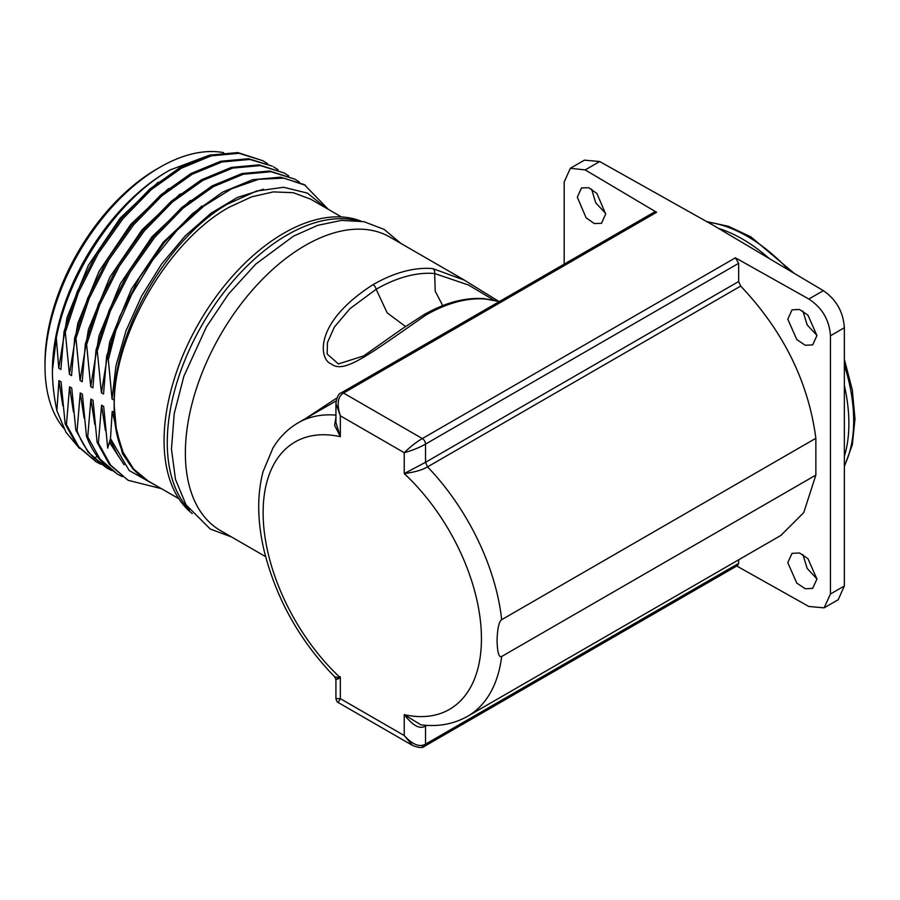 <?xml version="1.0" encoding="UTF-8"?>
<svg xmlns="http://www.w3.org/2000/svg" width="900" height="900" viewBox="0 0 900 900"><rect width="100%" height="100%" fill="white"/><g stroke="black" fill="none" stroke-linecap="round" stroke-linejoin="round"><path stroke-width="1.35" d="M844.357 385.425A150.615 86.962 60 0 1 848.88 423.495A150.615 86.962 60 0 1 844.357 456.334M718.391 228.33A150.615 86.962 60 0 1 769.298 258.559M844.357 585.979L838.215 599.715L824.119 607.849L830.441 594.011L844.357 585.979L844.357 327.724L830.441 335.756C829.35 319.984 822.15 307.744 808.841 299.036L735.413 257.805L738.653 263.306L738.653 281.52L740.689 286.076C783.326 331.099 808.391 381.836 815.861 438.289L815.861 475.099L803.768 512.584L780.885 535.433M341.201 392.873A4.522 2.61 60 0 1 341.269 392.827L654.379 212.062L656.606 212.299L585.191 169.909L570.341 168.289L584.426 160.155L599.704 161.528L713.092 225.191L823.354 290.655C836.291 299.576 843.3 311.94 844.357 327.713M802.89 554.569L807.176 568.418L816.941 578.925M802.89 311.074L807.176 324.923L816.941 335.419M736.751 566.01L808.841 606.476L824.119 607.849M591.604 189.09L595.732 202.849L605.655 213.435M830.441 335.756L830.441 594.011M738.653 559.811L738.653 563.377L737.707 565.459L424.598 746.224A4.522 2.61 60 0 1 424.53 746.269M816.941 579.049L812.678 588.398L805.207 588.746L796.793 583.076L787.793 562.68L792.056 553.342L799.526 552.983L807.941 558.664L816.941 579.049M816.941 335.554L812.678 344.891L805.207 345.251L796.793 339.57L787.793 319.185L792.056 309.836L799.526 309.488L807.941 315.157L816.941 335.554M815.861 438.289L501.683 619.684C498.983 621.54 497.43 628.492 497.048 640.564C497.396 652.489 498.938 657.799 501.683 656.494L815.861 475.099M656.606 212.299L343.53 393.053L422.336 438.559A4.522 2.61 60 0 1 425.531 444.094L425.531 462.296L427.545 466.875C422.089 470.048 414.315 472.286 404.235 473.591A154.384 89.134 60 0 1 481.444 638.516A154.384 89.134 60 0 1 404.235 714.656L420.84 724.826M425.588 725.299L425.531 725.951C420.109 729.63 413.01 725.861 404.235 714.656L404.235 735.548C412.481 744.592 419.58 747.461 425.531 744.154A4.522 2.61 60 0 1 424.598 746.224C422.809 748.148 418.815 747.9 412.594 745.47L404.235 735.548L340.335 698.659L338.175 702.506L412.616 745.481M336.127 400.928L298.215 422.786C287.809 428.861 279.382 437.299 272.914 448.11L263.093 471.555C256.781 495.641 257.299 522.709 264.634 552.769C276.952 600.143 300.319 641.509 334.744 676.867L335.925 679.702L335.925 698.591L340.335 698.659L340.335 677.768A154.384 89.134 60 0 1 263.115 512.842A154.384 89.134 60 0 1 340.335 436.691L334.62 425.306L335.925 417.589M564.188 264.127L564.188 182.036L570.341 168.289M605.666 214.042L601.515 223.312L594.259 223.549L586.069 217.744L577.316 197.201L581.467 187.931L588.724 187.695L596.914 193.5L605.666 214.042M335.925 403.571C336.859 397.046 338.647 393.469 341.269 392.827A4.522 2.61 60 0 1 343.53 393.053C337.702 396.596 336.645 404.179 340.335 415.8L340.335 436.691L335.925 422.46L335.925 403.571L340.335 415.8L404.235 452.7C410.366 446.715 416.407 442.001 422.336 438.559L735.413 257.805M738.653 263.306L425.531 444.094C419.558 447.525 412.459 450.394 404.235 452.7L404.235 473.591L425.531 462.296L738.653 281.52M340.335 676.766C334.541 680.22 334.541 680.558 340.335 677.768L334.744 676.867M499.399 301.534L485.55 299.059A169.447 97.83 120 0 0 425.824 315.135C367.785 355.387 344.025 374.141 331.234 363.926C319.545 360.101 312.3 323.415 373.05 284.659A4.522 2.61 60 0 1 376.155 289.271A165.994 95.839 -60 0 1 434.666 273.532A4.522 3.566 -85.1 0 0 432.776 268.594L464.546 280.204M498.42 301.162L462.679 279.101L389.914 237.083A169.447 97.83 120 0 0 305.19 245.475A169.447 97.83 120 0 0 194.49 394.796A169.447 97.83 120 0 0 220.466 530.572L265.624 556.65M336.949 397.912L305.719 418.455M363.836 355.882L338.389 363.926L327.15 354.026L327.454 342.585L334.395 327.015L349.988 308.632L376.155 289.271L387.146 312.84L405.484 326.475M493.526 299.981L468.63 285.064L434.666 273.532L435.206 291.15L442.71 305.629M189.394 509.884A169.447 97.83 -60 0 1 180.619 371.363A169.447 97.83 -60 0 1 287.077 235.024A169.447 97.83 -60 0 1 356.456 220.523M361.035 221.141A169.447 97.83 120 0 0 283.882 233.179A169.447 97.83 120 0 0 175.264 375.874A169.447 97.83 120 0 0 192.218 513.551M178.83 498.713L147.971 480.892L133.661 469.024L123.041 452.205L116.494 431.066L114.278 406.429C112.669 336.353 167.895 240.885 229.264 207.169L251.741 196.808L273.319 191.903L293.209 192.69L310.635 199.148L341.494 216.968M227.52 204.109L256.41 191.07L283.579 187.279L307.35 193.084L326.093 208.069M114.154 400.072C114.379 330.457 167.816 238.196 227.509 204.097M328.331 209.362L304.279 184.601L280.485 177.165L252.596 179.719L222.727 192.06L192.521 213.593L164.16 242.708L139.388 277.751L119.7 316.564L106.639 356.186L107.629 356.749L108.337 359.764L112.028 398.947L114.165 400.106L114.176 412.515L112.185 411.356L122.479 453.656L133.211 469.305L147.229 480.611L150.502 482.355M107.629 356.749A172.08 99.349 -60 0 1 116.021 330.053M305.527 185.321L283.86 178.132L258.739 179.291L231.615 188.786L203.861 206.1L177.03 230.31L152.618 260.168L131.85 294.053L116.01 330.053L108.337 359.764M112.061 398.936L115.987 365.603L125.989 330.863L141.615 296.066L161.561 264.082L185.22 235.879L211.129 213.131L237.42 197.449L263.407 189.236M158.591 487.024L129.195 470.52L110.498 438.581L112.185 411.356M110.498 438.581L107.719 448.166L103.669 406.451L101.543 405.214L98.392 443.093L110.599 465.12L128.126 480.308L161.46 488.678M168.559 170.831A162.664 93.915 120 0 0 52.402 370.699C52.402 382.973 53.899 396.326 56.891 410.76L58.928 380.632L61.054 381.859L65.171 423.9L66.431 424.642L69.581 386.775L71.719 388.012L75.814 430.054L77.085 430.785L80.235 392.918L82.373 394.155L86.468 436.207L87.739 436.939L90.889 399.06L93.026 400.298L97.11 442.35L98.392 443.093M52.402 370.699L56.306 338.04L58.77 368.213L67.05 317.498L88.38 265.286L120.24 218.059L158.164 182.216M106.639 356.186L103.522 394.031L101.385 392.794L97.267 350.764L95.996 350.032L92.869 387.877L90.731 386.651L86.614 344.621L85.343 343.879L82.215 381.735L80.078 380.509L75.96 338.468L74.689 337.736L71.55 375.593L69.413 374.366L65.306 332.325L64.046 331.582L60.896 369.45L58.77 368.213M114.154 412.526A162.844 94.016 120 0 0 147.915 481.061A162.844 94.016 120 0 0 151.616 483.007M118.136 455.929L110.16 439.92M124.166 464.839L109.485 442.406M105.401 430.402L101.599 405.585M128.126 480.308L109.294 464.321L97.11 442.35M94.77 424.316L90.945 399.431M87.739 436.939L99.911 458.91L117.484 474.165L122.31 476.662M117.484 474.165L103.556 463.669C96.199 456.233 90.495 447.075 86.468 436.207M77.085 430.785C81.146 441.709 86.839 450.866 94.163 458.246L106.83 468.011L111.656 470.509M106.83 468.011L88.121 452.171L75.814 430.054M73.44 411.93L69.581 386.775M66.431 424.642L78.728 446.749L96.176 461.869L100.991 464.355M96.176 461.869L77.411 445.95L65.171 423.9M62.775 405.529L58.928 380.632M56.891 410.76L65.925 432.169L79.459 448.402M223.684 152.651A162.664 93.915 120 0 0 160.02 167.209A162.664 93.915 120 0 0 45 366.435A162.664 93.915 120 0 0 63.765 428.299M45 366.435L45 362.745A158.153 91.305 -60 0 1 156.825 169.054L160.02 167.209M111.814 442.373A158.153 91.305 -60 0 1 111.127 442.418M208.856 155.407L169.898 170.055C118.373 198.754 68.816 271.485 56.306 338.04M64.046 331.582L77.22 291.668L96.761 253.181L121.657 218.014L149.94 188.966L180.157 167.468L210.004 155.104L237.836 152.572L262.924 160.729L239.074 153.292L211.275 155.835L181.361 168.221L151.301 189.596L122.828 218.846L98.078 253.789L78.413 292.556L65.306 332.325M267.491 163.676L262.924 160.729M69.413 374.366L77.805 323.314L99.101 271.26L130.68 224.46L168.638 188.494M74.689 337.736L87.795 298.046L107.483 259.2L132.221 224.257L160.751 194.985L190.789 173.61L220.748 161.246L248.602 158.726L272.329 166.162L249.795 159.446L221.963 161.977L192.094 174.308L161.921 195.773L133.639 224.797L108.731 259.942L89.145 298.53L75.96 338.468M278.156 169.83L273.589 166.894M80.078 380.509L88.436 329.468L109.969 276.998L142.054 229.815L180.203 193.916M85.343 343.879L98.595 303.829L118.125 265.343L142.942 230.344L171.338 201.161L201.375 179.809L231.368 167.4L259.065 164.857L284.231 173.036L260.381 165.589L232.605 168.109L202.714 180.495L172.564 201.904L144.203 231.053L119.385 266.062L99.754 304.718L86.614 344.621M288.799 175.972L284.231 173.036M190.305 200.498L152.044 236.689L120.454 283.523L99.011 335.779L90.709 386.64M95.996 350.032L109.204 310.061L128.767 271.519L153.686 236.385L181.935 207.36L212.141 185.895L241.999 173.542L269.674 171.011L294.885 179.179L271.035 171.743L243.248 174.263L213.356 186.649L183.206 208.058L154.845 237.195L130.05 272.205L110.407 310.86L97.267 350.764M299.441 182.115L294.885 179.179M101.419 392.782L109.721 341.775L131.434 289.024L163.237 242.224L201.859 205.965M84.094 418.005L80.235 392.918M844.357 365.051A150.615 86.962 60 0 1 853.673 420.728A150.615 86.962 60 0 1 844.357 465.649M707.85 222.244A150.615 86.962 60 0 1 788.929 270.214M735.413 565.256L422.336 745.999M808.841 299.036L823.354 290.655M599.704 161.528L585.191 169.909M501.683 656.494A169.447 97.83 60 0 1 467.651 716.276L781.357 535.151M740.689 286.076L427.545 466.875A169.447 97.83 60 0 1 501.683 619.684M426.566 725.366L425.531 725.951L425.531 744.154L738.653 563.377M298.215 422.786A169.447 97.83 60 0 1 335.925 415.125M485.55 299.059A4.522 3.566 -85.1 0 0 484.346 298.676C465.244 297.202 444.983 302.614 423.574 314.91A4.522 2.61 60 0 1 425.824 315.135M373.05 284.659A169.447 97.83 -60 0 1 432.776 268.594M97.256 456.368L94.163 458.246M844.357 359.269L852.3 389.835L855 418.882L852.322 444.814L844.357 466.627M794.25 273.375L750.881 236.88L728.426 226.305L706.658 221.58M844.357 444.825L844.357 405.113M420.615 724.793C437.906 727.031 453.589 724.185 467.651 716.276M335.925 698.591C336.668 701.269 337.421 702.574 338.175 702.506M499.5 301.478L484.346 298.676M423.574 314.91L401.782 329.074L363.308 356.186M400.995 243.495L384.131 229.41L363.949 221.681L341.438 220.399L317.689 225.36L293.49 236.138L255.757 264.105L228.375 294.21L206.381 326.959L183.881 376.223L174.218 413.618L171.461 449.123L175.466 479.329L186.007 504.799L210.263 529.031L231.559 536.974M147.229 480.611L147.949 481.027"/></g></svg>
